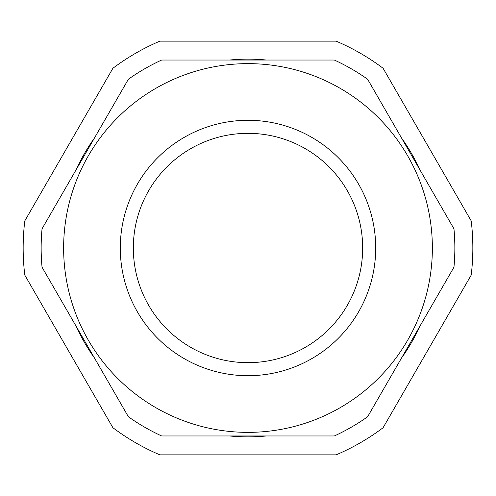 <?xml version="1.0" encoding="UTF-8"?>
<svg xmlns="http://www.w3.org/2000/svg" width="496" height="496" viewBox="0 0 496 496"><rect width="100%" height="100%" fill="white"/><g stroke="black" fill="none" stroke-linecap="round" stroke-linejoin="round"><path stroke-width="0.74" d="M336.121 454.851A224.843 224.843 0 0 0 383.079 427.738L471.2 275.113A224.843 224.843 0 0 0 471.2 220.887L383.079 68.262A224.843 224.843 0 0 0 336.121 41.149L159.879 41.149A224.843 224.843 0 0 0 112.921 68.262L24.8 220.887A224.843 224.843 0 0 0 24.8 275.113L112.921 427.738A224.843 224.843 0 0 0 159.879 454.851L336.121 454.851M229.592 60.035A188.864 188.864 0 0 1 266.408 60.035M401.58 138.074A188.864 188.864 0 0 1 419.988 169.961M419.988 326.039A188.864 188.864 0 0 1 401.58 357.926M266.408 435.965A188.864 188.864 0 0 1 229.592 435.965M94.42 357.926A188.864 188.864 0 0 1 76.012 326.039M76.012 169.961A188.864 188.864 0 0 1 94.42 138.074M362.669 248A114.669 114.669 0 0 1 248 362.669A114.669 114.669 0 0 1 133.331 248A114.669 114.669 0 0 1 248 133.331A114.669 114.669 0 0 1 362.669 248M63.631 248A184.369 184.369 0 0 1 248 63.631A184.369 184.369 0 0 1 432.369 248A184.369 184.369 0 0 1 248 432.369A184.369 184.369 0 0 1 63.631 248A184.369 184.369 0 0 0 248 432.369A184.369 184.369 0 0 0 432.369 248M453.958 228.799A206.851 206.851 0 0 1 453.958 267.201L367.61 416.77A206.851 206.851 0 0 1 334.354 435.965L161.646 435.965A206.851 206.851 0 0 1 128.39 416.77L42.042 267.201A206.851 206.851 0 0 1 42.042 228.799L128.39 79.23A206.851 206.851 0 0 1 161.646 60.035L334.354 60.035A206.851 206.851 0 0 1 367.61 79.23L453.958 228.799M120.292 248A127.708 127.708 0 0 1 248 120.292A127.708 127.708 0 0 1 375.708 248A127.708 127.708 0 0 1 248 375.708A127.708 127.708 0 0 1 120.292 248"/></g></svg>
